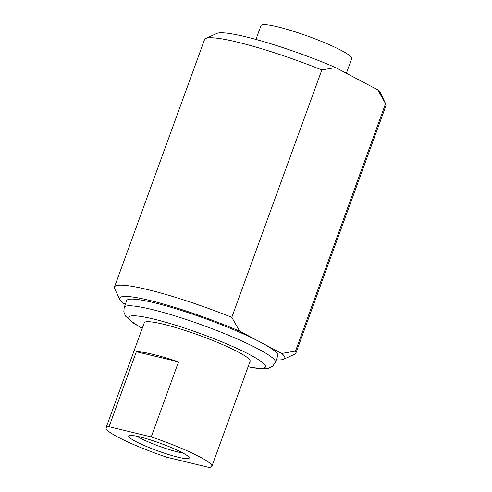 <?xml version="1.0" encoding="UTF-8"?>
<svg xmlns="http://www.w3.org/2000/svg" width="492" height="492" viewBox="0 0 492 492"><rect width="100%" height="100%" fill="white"/><g stroke="black" fill="none" stroke-linecap="round" stroke-linejoin="round"><path stroke-width="0.74" d="M126.647 300.661A80.442 10.031 20 0 1 178.35 309.511A80.442 10.031 20 0 1 260.705 342.315A80.442 10.031 20 0 1 277.826 355.685L275.397 362.364A80.442 10.031 20 0 0 258.275 348.988A80.442 10.031 20 0 0 151.776 309.431A80.442 10.031 20 0 0 124.218 307.334L126.647 300.661M239.665 331.178L231.8 317.334L321.842 69.944A96.53 12.036 -160 0 0 237.599 42.164A96.53 12.036 -160 0 0 205.761 38.487L216.787 33.45A87.822 10.953 20 0 1 245.754 36.795A87.822 10.953 20 0 1 335.618 67.545L377.702 89.815A87.822 10.953 20 0 1 380.537 93.05L385.746 103.996A96.53 12.036 -160 0 0 385.568 103.658L295.526 351.054A96.53 12.036 20 0 1 295.901 353.072A96.53 12.036 20 0 1 294.665 354.234L283.638 359.271A87.822 10.953 -160 0 0 281.75 353.447L239.665 331.178A87.822 10.953 -160 0 0 149.796 300.428A87.822 10.953 -160 0 0 119.894 299.671A87.822 10.953 -160 0 0 122.723 302.906L125.325 304.284M205.761 38.487A96.53 12.036 -160 0 0 204.524 39.649L114.482 287.039A96.53 12.036 20 0 1 147.551 289.554A96.53 12.036 20 0 1 231.8 317.334M295.526 351.054L281.75 353.447M276.326 359.818A87.822 10.953 -160 0 0 283.638 359.271M144.218 322.949A56.328 7.023 20 0 1 144.254 322.783A56.328 7.023 20 0 1 180.459 328.982A56.328 7.023 20 0 1 238.128 351.952A56.328 7.023 20 0 1 250.114 361.312A56.328 7.023 20 0 1 250.041 361.466M295.901 353.072L385.943 105.675A96.53 12.036 -160 0 0 385.746 103.996M377.702 89.815L385.568 103.658M321.842 69.944L335.618 67.545M119.894 299.671L114.685 288.724A96.53 12.036 20 0 1 114.482 287.039M255.963 39.44L261.024 25.535A48.265 6.021 20 0 1 292.045 30.848A48.265 6.021 20 0 1 341.46 50.528A48.265 6.021 20 0 1 351.737 58.548L346.386 73.246M109.064 426.705A56.309 7.023 -160 0 0 106.057 427.794A56.309 7.023 -160 0 0 118.037 437.154A56.309 7.023 -160 0 0 166.708 457.203L208.872 467.4A56.309 7.023 -160 0 0 211.88 466.311A56.309 7.023 -160 0 0 199.9 456.951A56.309 7.023 -160 0 0 151.228 436.902L109.064 426.705L136.364 351.706A56.309 7.023 20 0 1 178.528 361.897L151.228 436.902M182.704 452.892A27.823 3.469 20 0 1 177.058 451.785A27.823 3.469 20 0 1 137.034 436.269M139.753 436.884A32.177 4.01 20 0 1 170.792 447.351A32.177 4.01 20 0 1 189.137 457.498A32.177 4.01 20 0 1 178.184 457.222A32.177 4.01 20 0 1 143.738 445.297A32.177 4.01 20 0 1 129.144 435.66A32.177 4.01 20 0 1 139.753 436.884M178.528 361.897L136.364 351.706M248.14 366.7A72.724 9.071 -160 0 0 250.041 354.83A72.724 9.071 -160 0 0 153.762 319.074A72.724 9.071 -160 0 0 142.311 328.182M248.091 366.841L257.783 368.483L268.687 368.25L272.752 366.146L275.397 362.364M142.262 328.318L134.095 323.552L125.608 316.215L123.806 311.91L124.218 307.334M106.057 427.794L144.328 322.635M211.88 466.311L250.157 361.153"/></g></svg>
